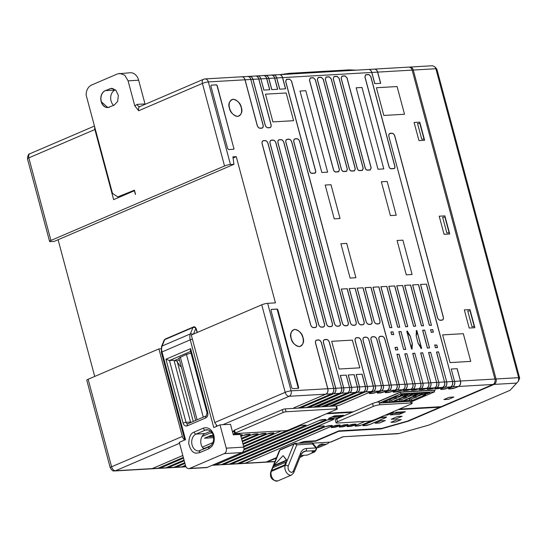 <?xml version="1.0" encoding="UTF-8"?>
<svg xmlns="http://www.w3.org/2000/svg" width="547" height="547" viewBox="0 0 547 547"><rect width="100%" height="100%" fill="white"/><g stroke="black" fill="none" stroke-linecap="round" stroke-linejoin="round"><path stroke-width="0.82" d="M271.196 309.458L276.973 309.123M211.101 85.175L216.557 84.86M216.879 85.093L233.986 148.928M394.558 398.954L391.638 400.213L392.055 401.778L406.038 395.782L402.783 395.973L410.038 394.004L401.601 394.496L400.172 395.358L402.243 395.29L400.52 396.103L397.266 396.288L383.283 402.291L385.122 402.182L384.958 401.566M407.276 394.941L407.071 394.175M402.783 395.973L402.38 394.449M402.654 395.481L396.554 398.1M391.638 400.213L389.799 400.315L390.216 401.888L392.055 401.778M388.493 400.055A6.496 1.121 -15 0 1 389.799 400.315M385.122 402.182A6.496 1.121 -15 0 1 390.216 401.888M394.866 400.992L395.03 401.607L393.19 401.717L407.173 395.713L410.428 395.529L412.151 394.715L411.925 393.895M404.459 398.38L401.539 399.638L401.963 401.204L415.946 395.207L412.691 395.399L419.939 393.43L411.508 393.922L410.072 394.784L412.151 394.715M417.176 394.366L416.971 393.601M412.691 395.399L412.281 393.874M412.561 394.907L406.455 397.525M401.539 399.638L399.7 399.741L400.124 401.313L401.963 401.204M412.971 401.101L379.297 403.05L378.873 401.484L400.472 392.22L434.147 390.271L434.564 391.837L412.971 401.101M379.297 403.05L400.889 393.792L400.472 392.22M400.889 393.792L434.564 391.837M414.366 397.813L411.447 399.064L411.864 400.63L425.853 394.633L422.599 394.825L429.846 392.855L421.409 393.348L419.98 394.209L422.052 394.141L420.335 394.955L417.081 395.139L403.091 401.142L404.93 401.033L404.766 400.425M427.084 393.792L426.879 393.026M422.599 394.825L422.188 393.3M422.469 394.332L416.363 396.951M411.447 399.064L409.607 399.166L410.024 400.739L411.864 400.63M408.301 398.907A6.496 1.121 -15 0 1 409.607 399.166M404.93 401.033A6.496 1.121 -15 0 1 410.024 400.739M398.394 399.481A6.496 1.121 -15 0 1 399.7 399.741M395.03 401.607A6.496 1.121 -15 0 1 400.124 401.313M416.438 397.245L414.147 397.819L416.438 397.245L415.802 395.686M415.344 397.307L415.002 396.035M414.147 397.819L413.805 396.548M404.247 398.394L406.537 397.819L404.247 398.394L403.905 397.122M405.436 397.881L405.095 396.609M406.537 397.819L405.895 396.26M396.63 398.394L394.339 398.968L396.63 398.394L395.994 396.835M395.536 398.455L395.194 397.184M394.339 398.968L393.997 397.696M241.2 107.499A8.902 5.62 -113.2 0 1 237.651 116.313A8.902 5.62 -113.2 0 1 229.562 108.176A8.902 5.62 -113.2 0 1 233.111 99.369A8.902 5.62 -113.2 0 1 241.2 107.499M302.874 337.67A8.902 5.62 -113.2 0 1 299.325 346.483A8.902 5.62 -113.2 0 1 291.236 338.347A8.902 5.62 -113.2 0 1 294.785 329.54A8.902 5.62 -113.2 0 1 302.874 337.67M109.427 107.219A8.656 6.543 86.7 0 1 107.985 107.52A8.656 6.543 86.7 0 1 101.311 101.523A8.656 6.543 86.7 0 1 105.277 90.638L105.12 90.706A8.656 6.543 -93.3 0 0 101.161 101.585A8.656 6.543 -93.3 0 0 107.732 107.588M105.099 90.706C101.482 92.799 100.163 96.429 101.14 101.592L107.807 107.588L114.145 105.195L117.66 101.414L118.343 95.431L115.861 90.2L111.438 88.313L105.12 90.706M113.653 105.407A8.656 6.543 86.7 0 1 111.055 100.956A8.656 6.543 86.7 0 1 115.02 90.07L115.506 89.865M373.334 406.4L337.533 421.758A4.766 0.82 -15 0 0 336.049 422.81A4.766 0.82 -15 0 0 337.253 423.036L368.384 421.231A4.766 0.82 -15 0 0 374.886 419.59L410.688 404.24A4.766 0.82 -15 0 0 412.178 403.187A4.766 0.82 -15 0 0 410.968 402.961L379.844 404.766A4.766 0.82 -15 0 0 373.334 406.4L372.562 403.529A4.766 0.82 -15 0 1 376.575 402.277L400.52 392.008L435.33 389.99L434.202 390.476M399.365 409.094L441.19 406.674L492.936 384.479A4.328 3.275 86.7 0 0 494.919 379.037L460.478 381.033L457.162 368.671L451.213 369.02L454.53 381.375L452.554 381.491L426.462 284.112L420.513 284.454L431.426 325.198L429.45 325.315L418.537 284.57L412.588 284.919L423.501 325.656L421.525 325.773L410.612 285.028L404.664 285.377L415.583 326.115L413.607 326.231L402.688 285.493L396.739 285.835L407.659 326.58L405.683 326.689L394.763 285.951L388.814 286.293L399.734 327.038L397.758 327.147L386.838 286.409L380.89 286.751L391.809 327.496L389.833 327.612L378.914 286.867L372.972 287.209L399.064 384.589L397.088 384.705L384.89 339.188C384.254 337.335 383.269 336.343 381.943 336.227L380.233 336.323C379.009 336.596 378.579 337.663 378.941 339.537L391.139 385.047L389.163 385.163L376.965 339.646C376.329 337.793 375.351 336.808 374.018 336.685L372.316 336.781C371.085 337.055 370.654 338.121 371.016 339.995L383.215 385.512L381.238 385.621L369.04 340.111C368.411 338.251 367.427 337.267 366.093 337.143L364.391 337.239C363.16 337.513 362.729 338.579 363.092 340.453L375.29 385.97L373.314 386.079L361.116 340.569C360.487 338.709 359.502 337.725 358.169 337.602L356.466 337.697C355.235 337.971 354.805 339.044 355.174 340.911L367.365 386.428L365.389 386.544L362.08 374.182L356.131 374.531L359.441 386.886L357.464 387.002L354.155 374.647L348.207 374.989L351.516 387.344L349.547 387.461L346.23 375.105L340.282 375.447L343.598 387.802L341.622 387.919L329.424 342.401C328.788 340.549 327.803 339.564 326.477 339.441L324.768 339.537C323.544 339.81 323.113 340.877 323.475 342.75L335.673 388.267L333.697 388.377L321.499 342.866C320.863 341.007 319.886 340.022 318.552 339.899L316.85 339.995C315.619 340.268 315.188 341.335 315.551 343.208L327.749 388.726L291.107 390.845L267.654 303.318A4.328 0.745 165 0 0 261.74 304.809L191.286 335.024L214.745 422.551L217.2 426.086M451.309 369.013L457.053 368.685L460.478 381.033A4.328 3.275 86.7 0 1 458.495 386.476L455.487 387.761L449.347 388.979C448.212 388.992 448.273 388.698 449.538 388.11L452.547 386.818A4.328 3.275 -93.3 0 0 454.53 381.375L451.213 369.02M440.185 357.533L446.694 381.833A4.321 3.261 86.7 0 1 444.718 387.262L450.468 386.927A1.08 0.684 -113.2 0 0 450.571 386.934L447.562 388.22L441.422 389.437C440.287 389.45 440.349 389.156 441.614 388.568L444.622 387.276A1.08 0.684 66.8 0 0 444.718 387.262L441.709 388.548A3.091 0.533 165 0 0 441.532 389.382L443.234 389.279A3.091 0.533 165 0 0 447.46 388.22L450.468 386.927A4.321 3.261 -93.3 0 0 452.444 381.498L446.694 381.833L438.557 351.83L436.52 352.097L444.52 381.956L438.769 382.291L430.633 352.289L428.595 352.555L436.595 382.415L430.851 382.75L422.708 352.747L420.67 353.013L428.67 382.879L422.927 383.208L414.783 353.205L412.746 353.471L420.746 383.338L415.002 383.673L406.859 353.663L404.821 353.936L412.828 383.796L407.077 384.131L399.078 354.265L396.958 354.237L404.903 384.254L399.153 384.589L382.011 320.597A3.091 1.956 -113.2 0 1 381.991 320.535L373.061 287.209L378.811 286.874L387.741 320.207A3.091 1.956 -113.2 0 1 387.755 320.268L389.724 327.619L391.843 327.646L389.929 320.139A3.091 1.956 -113.2 0 1 389.915 320.077L380.986 286.751L386.729 286.416L395.659 319.742A3.091 1.956 -113.2 0 1 395.679 319.804L397.648 327.161L399.761 327.188L397.854 319.68A3.091 1.956 -113.2 0 1 397.84 319.619L388.91 286.293L394.654 285.958L403.583 319.284A3.091 1.956 -113.2 0 1 403.604 319.345L405.71 326.839L407.747 326.573L405.778 319.222A3.091 1.956 -113.2 0 1 405.765 319.161L396.835 285.835L402.578 285.5L411.508 318.826A3.091 1.956 -113.2 0 1 411.529 318.887L413.635 326.381L415.672 326.115L413.703 318.764A3.091 1.956 -113.2 0 1 413.689 318.703L404.759 285.37L410.503 285.042L419.433 318.368A3.091 1.956 -113.2 0 1 419.446 318.429L421.422 325.78L423.535 325.807L421.628 318.299A3.091 1.956 -113.2 0 1 421.607 318.245L412.677 284.912L418.428 284.584L427.357 317.91A3.091 1.956 -113.2 0 1 427.371 317.971L429.34 325.321L431.46 325.349L429.552 317.841A3.091 1.956 -113.2 0 1 429.532 317.78L420.602 284.454L426.352 284.119L435.282 317.451A3.091 1.956 -113.2 0 1 435.296 317.513L452.554 381.491A4.328 3.275 -93.3 0 1 450.571 386.934L452.547 386.818A1.08 0.684 -113.2 0 0 452.642 386.804A4.321 3.261 -93.3 0 0 454.619 381.375L460.369 381.04A4.321 3.261 86.7 0 1 458.393 386.469L452.642 386.804L449.634 388.09A3.091 0.533 165 0 0 449.456 388.917L451.159 388.821A3.091 0.533 165 0 0 455.384 387.761L458.393 386.469A1.08 0.684 66.8 0 0 458.495 386.476L494.064 384.397A4.321 3.261 -93.3 0 0 496.04 378.975L413.265 70.05A4.321 3.261 -93.3 0 0 409.935 67.055A4.328 3.275 86.7 0 1 413.272 70.043L496.047 378.968A4.328 3.275 86.7 0 1 494.071 384.411L408.363 421.169L494.064 384.397L516.669 383.098L518.481 381.068L518.645 377.662L435.87 68.737L436.875 69.161L519.65 378.086L518.645 377.662L496.047 378.968M428.595 352.555L430.68 352.432L438.769 382.291A4.321 3.261 86.7 0 1 436.793 387.72L442.544 387.385A1.08 0.684 -113.2 0 0 442.646 387.392A4.328 3.275 -93.3 0 0 444.629 381.95L446.605 381.833A4.328 3.275 -93.3 0 1 444.622 387.276L435.891 388.869C434.756 388.883 434.817 388.596 436.082 388.001L436.697 387.734A1.08 0.684 66.8 0 0 436.793 387.72L436.178 387.987A3.091 0.533 165 0 0 435.993 388.814L437.703 388.712A3.091 0.533 165 0 0 441.928 387.652L442.544 387.385A4.321 3.261 -93.3 0 0 444.52 381.956L436.622 352.083L438.605 351.974L440.089 357.533M420.67 353.013L422.756 352.89L430.851 382.75A4.321 3.261 86.7 0 1 428.875 388.179L434.619 387.844A1.08 0.684 -113.2 0 0 434.721 387.85A4.328 3.275 -93.3 0 0 436.704 382.408L438.68 382.291A4.328 3.275 -93.3 0 1 436.697 387.734L427.966 389.327C426.831 389.341 426.892 389.054 428.157 388.459L428.773 388.192A1.08 0.684 66.8 0 0 428.875 388.179L428.253 388.445A3.091 0.533 165 0 0 428.075 389.273L429.778 389.17A3.091 0.533 165 0 0 434.003 388.11L434.619 387.844A4.321 3.261 -93.3 0 0 436.595 382.415L428.704 352.548A1.08 0.82 86.7 0 0 428.657 352.405M412.746 353.471L414.831 353.348L422.927 383.208A4.321 3.261 86.7 0 1 420.951 388.637L426.694 388.308A1.08 0.684 -113.2 0 0 426.797 388.308A4.328 3.275 -93.3 0 0 428.78 382.866L430.756 382.756A4.328 3.275 -93.3 0 1 428.773 388.192L420.041 389.792C418.906 389.799 418.968 389.512 420.233 388.917L420.848 388.657A1.08 0.684 66.8 0 0 420.951 388.637L420.328 388.903A3.091 0.533 165 0 0 420.151 389.731L421.853 389.635A3.091 0.533 165 0 0 426.079 388.568L426.694 388.308A4.321 3.261 -93.3 0 0 428.67 382.879L420.78 353.006A1.08 0.82 86.7 0 0 420.732 352.863M404.821 353.936L406.906 353.806L415.002 383.673A4.321 3.261 86.7 0 1 413.026 389.095L418.77 388.767A1.08 0.684 -113.2 0 0 418.872 388.767A4.328 3.275 -93.3 0 0 420.855 383.324L422.831 383.215A4.328 3.275 -93.3 0 1 420.848 388.657L412.117 390.25C410.982 390.257 411.043 389.97 412.308 389.382L412.93 389.115A1.08 0.684 66.8 0 0 413.026 389.095L412.411 389.361A3.091 0.533 165 0 0 412.226 390.189L413.929 390.093A3.091 0.533 165 0 0 418.154 389.026L418.77 388.767A4.321 3.261 -93.3 0 0 420.746 383.338L412.855 353.465A1.08 0.82 86.7 0 0 412.807 353.321M398.387 359.953L397.006 354.381L398.982 354.271L407.077 384.131A4.321 3.261 86.7 0 1 405.101 389.56L410.845 389.225A1.08 0.684 -113.2 0 0 410.954 389.232A4.328 3.275 -93.3 0 0 412.93 383.789L414.906 383.673A4.328 3.275 -93.3 0 1 412.93 389.115L404.192 390.708C403.057 390.722 403.118 390.428 404.383 389.84L405.006 389.573A1.08 0.684 66.8 0 0 405.101 389.56L404.486 389.82A3.091 0.533 165 0 0 404.301 390.647L406.004 390.551A3.091 0.533 165 0 0 410.229 389.491L410.845 389.225A4.321 3.261 -93.3 0 0 412.828 383.796L404.93 353.923A1.08 0.82 86.7 0 0 404.883 353.779M394.072 391.324L397.081 390.032A4.328 3.275 86.7 0 0 399.064 384.589L399.153 384.589A4.321 3.261 86.7 0 1 397.177 390.018L402.927 389.683A1.08 0.684 -113.2 0 0 403.03 389.69A4.328 3.275 -93.3 0 0 405.012 384.247L406.982 384.131A4.328 3.275 -93.3 0 1 405.006 389.573L393.881 392.192C392.746 392.206 392.808 391.912 394.072 391.324A1.08 0.684 66.8 0 0 394.168 391.303A3.091 0.533 165 0 0 393.99 392.137L395.693 392.035A3.091 0.533 165 0 0 399.919 390.975L402.927 389.683A4.321 3.261 -93.3 0 0 404.903 384.254L398.496 359.947M391.994 391.433A1.08 0.684 66.8 0 0 392.096 391.44L385.956 392.65C384.821 392.664 384.883 392.377 386.148 391.782A1.08 0.684 66.8 0 0 386.244 391.768A3.091 0.533 165 0 0 386.066 392.596L387.768 392.493A3.091 0.533 165 0 0 391.994 391.433L395.002 390.141A4.321 3.261 -93.3 0 0 396.978 384.712L391.228 385.047L379.037 339.53A3.091 1.956 -113.2 0 1 380.268 336.473L381.97 336.371A3.091 1.956 -113.2 0 1 384.78 339.202L397.088 384.705A4.328 3.275 -93.3 0 1 395.105 390.148A1.08 0.684 -113.2 0 1 395.002 390.141L389.252 390.476L386.244 391.768M384.069 391.891A1.08 0.684 66.8 0 0 384.172 391.898L378.032 393.108C376.897 393.122 376.958 392.835 378.223 392.24A1.08 0.684 66.8 0 0 378.319 392.226A3.091 0.533 165 0 0 378.141 393.054L379.844 392.951A3.091 0.533 165 0 0 384.069 391.891L387.078 390.599A4.321 3.261 -93.3 0 0 389.054 385.17L383.303 385.505L371.112 339.995A3.091 1.956 -113.2 0 1 372.343 336.931L374.045 336.836A3.091 1.956 -113.2 0 1 376.856 339.66L389.163 385.163A4.328 3.275 -93.3 0 1 387.18 390.606A1.08 0.684 -113.2 0 1 387.078 390.599L381.327 390.934L378.319 392.226M376.145 392.349A1.08 0.684 66.8 0 0 376.247 392.356L370.107 393.567C368.972 393.58 369.034 393.293 370.298 392.698A1.08 0.684 66.8 0 0 370.401 392.684A3.091 0.533 165 0 0 370.216 393.512L371.919 393.416A3.091 0.533 165 0 0 376.145 392.349L379.153 391.064A4.321 3.261 -93.3 0 0 381.129 385.635L375.386 385.963L363.187 340.453A3.091 1.956 -113.2 0 1 364.418 337.39L366.121 337.294A3.091 1.956 -113.2 0 1 368.931 340.118L381.238 385.621A4.328 3.275 -93.3 0 1 379.256 391.064A1.08 0.684 -113.2 0 1 379.153 391.064L373.41 391.392L370.401 392.684M336.426 405.97A3.091 0.533 165 0 0 339.762 405.019A1.08 0.684 66.8 0 0 339.865 405.019L336.48 406.004A2.167 0.376 -15 0 1 336.508 406.038L337.28 408.917A2.167 0.376 -15 0 1 336.603 409.395L288.782 429.908A2.167 0.376 -15 0 1 285.828 430.646L235.169 433.586A2.167 0.376 -15 0 1 234.622 433.484A2.167 0.376 -15 0 1 235.299 433.005L234.526 430.127A2.167 0.376 -15 0 0 233.856 430.605L234.622 433.484M327.605 413.252L353.362 411.761L336.761 418.879A4.766 0.82 -15 0 0 335.277 419.932L336.049 422.81M372.562 403.529L353.362 411.761M443.891 399.563L449.135 397.313L453.853 397.04L448.608 399.289L443.891 399.563M401.204 419.611L395.529 422.045L390.941 422.318L396.643 419.87L401.238 419.611L395.529 422.058L390.968 422.311M395.782 418.988L391.249 419.248L397.607 416.52L402.141 416.26L395.782 418.988L391.276 419.234M375.092 423.241L380.794 420.793L385.327 420.527L379.625 422.975L375.092 423.241L379.618 422.968L385.3 420.534M333.28 426.209L339.42 424.998C340.562 424.985 340.494 425.279 339.229 425.867L332.008 427.542C330.873 427.556 330.935 427.269 332.2 426.674L333.28 426.209A1.08 0.684 -113.2 0 0 333.383 426.195A3.091 0.533 -15 0 1 337.608 425.135L339.311 425.033A3.091 0.533 -15 0 1 339.126 425.86L338.046 426.325A3.091 0.533 -15 0 1 333.82 427.392L332.118 427.487A3.091 0.533 -15 0 1 332.303 426.66L333.383 426.195M341.205 425.751L347.345 424.54C348.48 424.527 348.418 424.814 347.154 425.409L339.933 427.084C338.798 427.098 338.86 426.81 340.125 426.216L341.205 425.751A1.08 0.684 66.8 0 0 341.301 425.737A3.091 0.533 -15 0 1 345.533 424.677L347.236 424.575A3.091 0.533 -15 0 1 347.051 425.402L345.971 425.867A3.091 0.533 -15 0 1 341.745 426.927L340.043 427.029A3.091 0.533 -15 0 1 340.227 426.202L341.301 425.737M349.13 425.292L355.27 424.082C356.405 424.069 356.343 424.356 355.078 424.951L347.858 426.626C346.723 426.639 346.784 426.345 348.049 425.757L349.13 425.292A1.08 0.684 66.8 0 0 349.225 425.279A3.091 0.533 -15 0 1 353.451 424.212L355.153 424.116A3.091 0.533 -15 0 1 354.976 424.944L353.895 425.409A3.091 0.533 -15 0 1 349.67 426.469L347.967 426.571A3.091 0.533 -15 0 1 348.145 425.744L349.225 425.279M372.425 420.445L361.923 424.951L355.782 426.168C354.647 426.181 354.709 425.887 355.974 425.299L364.999 421.422M379.509 418.14L385.649 416.93C386.784 416.917 386.722 417.204 385.457 417.799L369.847 424.493L363.707 425.71C362.565 425.716 362.634 425.429 363.899 424.841L379.509 418.14A1.08 0.684 -113.2 0 0 379.604 418.127L363.994 424.821A3.091 0.533 165 0 0 363.81 425.648L365.519 425.552A3.091 0.533 165 0 0 369.745 424.486L385.355 417.792A3.091 0.533 165 0 0 385.539 416.964L383.837 417.06A3.091 0.533 165 0 0 379.604 418.127M391.344 412.534L393.484 412.411L387.317 415.057L385.17 415.18M319.585 416.698L314.108 419.303L320.248 416.657M204.51 438.188L213.494 437.668L204.475 438.202L210.65 435.556L213.084 435.412M328.48 418.455L337.506 417.935L328.453 418.469L334.62 415.823L343.68 415.296L337.513 417.942L343.646 415.303M405.436 411.72L399.262 414.366L390.209 414.893L396.377 412.247L405.436 411.72M352.131 412.294L326.374 413.785L352.159 412.281M234.109 431.569L232.489 431.761L234.109 431.556M211.675 432.397L210.11 433.067L212.031 432.957L210.103 433.053L201.98 436.554M240.461 434.742L241.466 434.68C242.601 434.667 242.54 434.961 241.275 435.549A1.08 0.684 -113.2 0 1 241.172 435.549L240.728 435.733M240.926 436.458L243.347 435.419A1.08 0.684 -113.2 0 1 243.251 435.433L249.384 434.222C250.526 434.209 250.464 434.496 249.193 435.091A1.08 0.684 -113.2 0 1 249.09 435.084L241.439 438.373M241.63 439.097L251.271 434.961A1.08 0.684 -113.2 0 1 251.169 434.974L257.309 433.764C258.451 433.75 258.382 434.038 257.117 434.633A1.08 0.684 -113.2 0 1 257.015 434.626L242.143 441.005M242.335 441.73L259.196 434.503A1.08 0.684 -113.2 0 1 259.093 434.516L265.233 433.306C266.375 433.292 266.307 433.58 265.042 434.174A1.08 0.684 -113.2 0 1 264.939 434.168L242.847 443.644M243.046 444.369L267.114 434.044A1.08 0.684 -113.2 0 1 267.018 434.058L273.158 432.841C274.293 432.834 274.232 433.121 272.967 433.716A1.08 0.684 -113.2 0 1 272.864 433.709L243.552 446.277M243.832 449.88L300.85 425.422L306.094 425.122L212.872 465.1A4.328 3.275 86.7 0 1 212.195 465.292M212.174 465.299L214.704 465.148A4.328 3.275 -93.3 0 0 215.552 464.95L318.956 420.602L325.096 419.385C326.238 419.371 326.169 419.665 324.904 420.253L221.501 464.601A1.08 0.684 -113.2 0 1 221.398 464.601A4.321 3.261 86.7 0 1 220.55 464.8L214.957 465.128M220.414 464.806A4.328 3.275 -93.3 0 0 220.646 464.806A4.328 3.275 -93.3 0 0 221.501 464.601L223.477 464.492L326.88 420.137L333.02 418.927C334.162 418.913 334.094 419.2 332.829 419.795L229.425 464.143L231.402 464.027A4.328 3.275 86.7 0 1 230.547 464.232L228.571 464.348A4.328 3.275 86.7 0 1 228.338 464.348M230.868 464.191A4.321 3.261 -93.3 0 0 231.183 464.123A4.321 3.261 -93.3 0 0 231.497 464.013L317.533 427.111A3.091 0.533 -15 0 1 321.759 426.051A1.08 0.82 -93.3 0 0 321.868 426.017L323.578 425.915C324.713 425.901 324.651 426.195 323.386 426.783A1.08 0.684 -113.2 0 1 323.277 426.783L237.248 463.678A4.321 3.261 86.7 0 1 236.393 463.883L230.8 464.205M238.793 463.733A4.321 3.261 -93.3 0 0 239.107 463.665A4.321 3.261 -93.3 0 0 239.422 463.555L325.458 426.653A1.08 0.684 -113.2 0 1 325.356 426.674L331.496 425.457C332.638 425.443 332.569 425.737 331.304 426.325A1.08 0.684 -113.2 0 1 331.202 426.325L245.172 463.22A4.321 3.261 86.7 0 1 244.318 463.425L238.724 463.747M276.536 457.586L266.211 462.01A4.328 3.275 86.7 0 1 265.357 462.215L244.42 463.432A4.328 3.275 -93.3 0 0 245.275 463.227L331.304 426.325M299.141 443.125L299.749 442.858A4.328 0.745 -15 0 1 305.664 441.374L315.687 440.793L338.825 430.872L381.881 428.376L407.618 421.067L439.952 407.2L398.161 409.614M398.134 409.628L439.952 407.2M333.916 405.368L365.382 391.871A4.328 3.275 86.7 0 0 367.365 386.428L355.263 340.911A3.091 1.956 -113.2 0 1 356.494 337.848L358.203 337.752A3.091 1.956 -113.2 0 1 361.013 340.576L373.204 386.093L367.461 386.428A4.321 3.261 86.7 0 1 365.485 391.85A1.08 0.684 -113.2 0 1 365.382 391.871L363.406 391.987L329.205 406.332L332.918 406.113L333.916 405.368A1.08 0.684 66.8 0 0 334.019 405.348A3.091 0.533 165 0 0 333.109 406.106M328.952 406.346A3.091 0.533 165 0 0 331.838 405.477L363.304 391.98L357.56 392.315A4.321 3.261 86.7 0 0 359.536 386.886L356.227 374.524L361.97 374.196L365.28 386.551L359.441 386.886A4.328 3.275 86.7 0 1 357.464 392.329L355.488 392.445L321.287 406.79L324.993 406.578L357.464 392.329A1.08 0.684 66.8 0 0 357.56 392.315L326.094 405.806A3.091 0.533 165 0 0 325.185 406.565M321.027 406.804A3.091 0.533 165 0 0 323.913 405.936L355.379 392.438L349.636 392.773A4.321 3.261 86.7 0 0 351.612 387.344L348.302 374.989L354.046 374.654L357.362 387.009L351.516 387.344A4.328 3.275 86.7 0 1 349.54 392.787L347.564 392.903L313.363 407.248L317.069 407.036L349.54 392.787A1.08 0.684 66.8 0 0 349.636 392.773L318.169 406.271A3.091 0.533 165 0 0 317.26 407.023M297.26 408.185A3.091 0.533 165 0 0 300.146 407.31A1.08 0.684 66.8 0 0 300.248 407.317L297.513 408.165L309.151 407.494L341.615 393.245L339.639 393.361A1.08 0.684 -113.2 0 1 339.537 393.355A4.321 3.261 -93.3 0 0 341.513 387.926L335.762 388.261L323.571 342.75A3.091 1.956 -113.2 0 1 324.802 339.687L326.504 339.591A3.091 1.956 -113.2 0 1 329.315 342.415L341.622 387.919A4.328 3.275 -93.3 0 1 339.639 393.361L306.628 407.522L300.679 407.864L333.786 393.69A4.321 3.261 86.7 0 0 335.762 388.261L335.673 388.267A4.328 3.275 86.7 0 1 333.691 393.703L300.679 407.864M337.28 408.917A2.167 0.376 -15 0 0 336.733 408.814L286.074 411.754A2.167 0.376 -15 0 0 283.12 412.5L282.348 409.621A2.167 0.376 -15 0 1 285.302 408.876L293.301 408.411L294.3 407.659A1.08 0.684 66.8 0 0 294.395 407.645A3.091 0.533 165 0 0 293.493 408.404M224.94 424.513L220.01 424.882L213.761 427.563L190.253 339.831L162.028 351.94L185.536 439.672L179.286 442.345L185.529 465.627A4.328 3.275 86.7 0 0 188.865 468.629A4.328 3.275 86.7 0 0 189.713 468.423L224.27 453.607L241.808 452.588L207.251 467.411A4.328 3.275 86.7 0 1 206.404 467.61L188.865 468.629M224.537 424.622L230.492 424.322M211.34 432.527L211.751 432.513M232.366 431.316L234.007 431.193M282.348 409.621L234.526 430.127M317.123 447.617A12.991 8.205 66.8 0 0 319.434 447.186L327.147 443.884A12.991 8.205 -113.2 0 1 323.667 444.171L317.581 446.783M300.679 455.48L307.216 455.104L314.928 451.795L315.687 450.345M205.604 448.301L202.964 448.075M241.808 452.588A4.328 3.275 86.7 0 0 243.791 447.145L240.379 434.414L233.309 434.824L230.458 424.192M240.379 434.414L238.581 433.682L233.07 433.935M243.791 447.145L226.246 448.164L220.01 424.882M226.246 448.164A4.328 3.275 86.7 0 1 224.27 453.607M208.592 429.928L205.31 430.12A2.167 1.367 -113.2 0 1 203.34 428.137C208.168 426.797 211.662 429.128 213.815 435.132C214.827 439.569 214.123 443.385 211.696 446.571L208.858 448.731L199.607 452.704L196.318 453.169C192.852 453.073 190.322 449.866 188.736 443.555C188.961 436.991 190.746 433.176 194.089 432.109A2.167 1.367 66.8 0 0 196.052 434.086L205.31 430.12A8.656 6.543 86.7 0 1 207.012 429.71C210.445 430.25 212.482 432.212 213.139 435.603C214.342 440.376 213.104 444.061 209.419 446.66L198.759 450.967A8.656 6.543 86.7 0 1 191.853 443.849A8.656 6.543 86.7 0 1 196.052 434.086L205.111 433.559L210.636 431.193M50.939 240.454L224.543 165.994A4.328 0.745 -15 0 1 230.458 164.51L233.938 164.305L54.167 241.412L50.686 241.61A4.328 0.745 -15 0 1 49.592 241.412A4.328 0.745 -15 0 1 50.939 240.454L28.813 157.864L94.87 129.536L113.653 199.634L134.418 190.732L135.526 194.301L134.425 190.185L117.755 196.899L112.491 193.385L86.111 94.932C86.317 90.064 88.129 86.768 91.547 85.038L117.612 73.859L130.316 72.737A10.824 8.178 86.7 0 1 138.658 80.231L145.112 104.327M113.667 199.628L94.891 129.536L95.335 129.345M134.425 190.185L117.755 196.899M417.552 123.547L421.73 139.205L424.007 139.068L421.73 139.205L417.552 123.547L419.816 123.417L424.007 139.068M442.66 217.255L444.923 217.125L449.121 232.776L446.837 232.913L442.646 217.262L446.837 232.913M449.108 232.776L446.851 232.906M467.767 310.963L470.03 310.833L474.228 326.484L471.945 326.621L467.753 310.963L471.965 326.614L474.228 326.484M404.274 411.898L401.806 412.958L394.449 413.388L396.917 412.315L404.274 411.898L396.917 412.315M396.917 412.329L394.449 413.388M402.107 416.26L395.775 418.975M374.845 83.65L371.844 72.45A4.321 3.261 -93.3 0 0 369.061 69.483A4.321 3.261 -93.3 0 0 368.733 69.455M368.671 69.448L374.264 69.127A4.321 3.261 86.7 0 1 377.587 72.115L380.589 83.315M389.006 136.497A3.091 1.956 -113.2 0 1 390.237 133.441L391.939 133.338A3.091 1.956 -113.2 0 1 394.749 136.169L443.207 316.986A3.091 1.956 -113.2 0 1 441.969 320.05L440.267 320.145A3.091 1.956 -113.2 0 1 437.456 317.322L388.91 136.504L437.368 317.328C437.997 319.181 438.981 320.166 440.314 320.289L442.017 320.193C443.248 319.92 443.679 318.853 443.309 316.98L394.859 136.155C394.23 134.302 393.245 133.311 391.912 133.188L390.209 133.29C388.979 133.557 388.548 134.63 388.91 136.504M442.632 334.887L463.309 333.691L470.735 361.396L450.058 362.593L470.748 361.403L463.316 333.684L442.632 334.88L450.058 362.599M404.513 114.255L383.837 115.458L404.527 114.261L397.095 86.542L376.411 87.746L397.088 86.549L404.527 114.261M453.819 397.04L448.602 399.283L443.918 399.549M405.402 411.72L399.262 414.352L390.237 414.879M193.262 421.443L177.331 361.991M203.901 449.032A8.656 6.543 86.7 0 1 200.797 440.636A8.656 6.543 86.7 0 1 205.111 433.559M176.387 360.699L174.144 360.829M187.758 423.809A2.167 1.634 86.7 0 1 187.689 423.816A2.167 1.634 86.7 0 1 186.021 422.318L169.467 360.528L173.994 360.268L190.547 422.052A2.167 1.634 -93.3 0 0 190.725 422.53M165.426 338.996A2.167 1.367 66.8 0 0 165.228 339.051L193.46 326.949A2.167 1.367 66.8 0 0 192.92 327.537A2.167 1.422 22 0 1 195.805 328.221L193.939 326.805L193.46 326.949A2.167 1.367 66.8 0 1 193.652 326.887A2.161 1.655 82.2 0 1 193.939 326.805A2.161 1.655 82.2 0 1 195.805 328.221L196.065 328.289M190.595 351.468L169.467 360.528L165.953 359.215L190.636 348.63L190.383 350.689L207.067 412.951L206.322 415.843L187.812 423.781A2.167 1.367 66.8 0 0 187.252 425.853L205.761 417.915A2.167 1.367 -113.2 0 1 206.322 415.843M195.662 420.417L178.937 357.998L186.459 354.394L191.026 353.082M181.139 366.196L180.407 366.511L176.763 361.157A2.167 1.367 66.8 0 0 175.266 360.193L179.088 358.552M355.782 70.187L349.184 69.866L289.254 73.339L283.613 74.365M388.568 413.723L389.861 413.648L392.329 412.595L391.037 412.67M391.064 412.657L392.329 412.595M257.801 75.883A4.321 3.261 86.7 0 1 258.129 75.917A4.321 3.261 86.7 0 1 260.912 78.877L263.818 90.084L269.767 89.742L266.765 78.536L268.741 78.419L271.743 89.626L277.691 89.284L274.69 78.077L276.666 77.961L279.667 89.168L285.616 88.819L282.614 77.619L371.748 72.45L374.75 83.657L380.698 83.308L377.697 72.108L412.144 70.112L494.919 379.037L496.04 378.975M262.792 75.643L263.428 75.534A4.328 3.275 -93.3 0 1 266.765 78.536L266.656 78.542A4.321 3.261 -93.3 0 0 263.333 75.554L257.74 75.876M263.914 90.077L260.912 78.877L266.656 78.542L269.657 89.749M265.726 75.424A4.321 3.261 86.7 0 1 266.054 75.459A4.321 3.261 86.7 0 1 268.837 78.419L268.741 78.419A4.328 3.275 86.7 0 0 265.404 75.424L263.428 75.534A4.328 3.275 -93.3 0 0 263.203 75.561M270.717 75.185L271.353 75.076A4.328 3.275 -93.3 0 1 274.69 78.077L274.58 78.084A4.321 3.261 -93.3 0 0 271.257 75.096L265.664 75.418M271.838 89.619L268.837 78.419L274.58 78.084L277.582 89.291M273.65 74.966A4.321 3.261 86.7 0 1 273.979 74.994A4.321 3.261 86.7 0 1 276.761 77.961L279.763 89.161M279.045 74.645A4.328 3.275 86.7 0 1 279.278 74.618A4.328 3.275 86.7 0 1 282.614 77.619L282.505 77.626A4.321 3.261 -93.3 0 0 279.182 74.638L273.582 74.96M273.979 74.994L273.329 74.966A4.328 3.275 -93.3 0 1 276.666 77.961L282.505 77.626L285.507 88.826M390.9 332.002L391.584 334.559L392.561 334.504A5.689 3.597 -113.2 0 1 393.696 334.675L392.978 331.885L390.9 332.002L393.115 332.022M391.584 334.559L391.05 332.138M412.192 349.054L411.987 348.289A5.689 3.597 -113.2 0 1 412.335 343.844L412.062 348.911L411.638 348.931L406.893 331.222L407.371 331.051L406.783 331.229L411.529 348.945L412.062 348.911M412.342 343.721L410.257 336.084A5.689 3.597 -113.2 0 1 407.577 331.81L407.371 331.051M407.317 331.195L410.332 336.2M397.86 349.738L397.026 347.099A5.689 3.597 -113.2 0 1 396.014 347.393L395.037 347.448L395.72 350.005L397.86 349.738L395.72 350.005M395.796 349.854L395.187 347.584L397.19 347.236M398.866 331.687L403.611 349.403L405.724 349.43L401.04 331.564L398.866 331.687L401.04 331.564M437.518 347.584L436.834 345.027L435.856 345.082A5.689 3.597 -113.2 0 1 434.721 344.918L435.439 347.707L437.518 347.584L435.303 347.564M435.856 345.082A1.08 0.82 86.7 0 1 435.904 345.225L436.834 345.027M422.633 330.313L427.378 348.022L429.559 347.899L424.67 330.046L422.633 330.313L424.718 330.19L429.463 347.899L427.378 348.022M421.115 348.384L418.202 343.379L416.185 335.858L418.161 343.502A5.689 3.597 -113.2 0 1 420.841 347.776L421.046 348.542L421.634 348.357L416.889 330.648L416.226 330.538L416.793 330.648L421.539 348.357L421.046 348.542M416.226 330.538L416.431 331.297A5.689 3.597 -113.2 0 1 416.082 335.749L416.076 335.865M430.557 329.855L431.392 332.487A5.689 3.597 -113.2 0 1 432.403 332.193L433.381 332.138L432.698 329.581L430.557 329.855L432.698 329.581M432.643 329.732L433.251 331.995L431.227 332.357M350.299 322.374L341.369 289.048L347.113 288.713L356.042 322.039A3.091 1.956 -113.2 0 1 354.812 325.103L353.109 325.198A3.091 1.956 -113.2 0 1 350.299 322.374L350.203 322.374C350.839 324.234 351.824 325.219 353.157 325.342L354.859 325.246C356.083 324.973 356.514 323.906 356.152 322.033L347.222 288.707L341.273 289.048L350.203 322.374M358.223 321.916L349.294 288.59L355.037 288.255L363.967 321.581A3.091 1.956 -113.2 0 1 362.736 324.644L361.034 324.74A3.091 1.956 -113.2 0 1 358.223 321.916L358.128 321.916C358.764 323.776 359.748 324.761 361.075 324.884L362.784 324.788C364.008 324.515 364.439 323.441 364.076 321.574L355.147 288.248L349.198 288.59L358.128 321.916M366.141 321.458L357.212 288.125L362.962 287.797L371.892 321.123A3.091 1.956 -113.2 0 1 370.661 324.186L368.952 324.282A3.091 1.956 -113.2 0 1 366.141 321.458L366.052 321.458C366.688 323.311 367.666 324.303 368.999 324.426L370.702 324.323C371.933 324.056 372.363 322.983 372.001 321.116L363.071 287.784L357.123 288.132L366.052 321.458M374.066 321L365.136 287.667L370.887 287.339L379.816 320.665A3.091 1.956 -113.2 0 1 378.579 323.721L376.876 323.824A3.091 1.956 -113.2 0 1 374.066 321L373.977 321C374.606 322.853 375.591 323.845 376.924 323.968L378.627 323.865C379.857 323.598 380.288 322.525 379.926 320.651L370.996 287.325L365.047 287.674L373.977 321M295.154 138.952L296.857 138.849A3.091 1.956 -113.2 0 1 299.667 141.68L348.118 322.498A3.091 1.956 -113.2 0 1 346.887 325.561L345.184 325.656A3.091 1.956 -113.2 0 1 342.374 322.833L293.924 142.008A3.091 1.956 -113.2 0 1 295.154 138.952A1.08 0.82 -93.3 0 0 295.12 138.801C293.896 139.068 293.465 140.141 293.828 142.015L342.278 322.839C342.914 324.692 343.899 325.677 345.232 325.8L346.935 325.704C348.159 325.431 348.589 324.364 348.227 322.491L299.777 141.666C299.141 139.813 298.156 138.822 296.83 138.699L295.12 138.801M287.23 139.41L288.932 139.307A3.091 1.956 -113.2 0 1 291.742 142.138L340.193 322.962A3.091 1.956 -113.2 0 1 338.962 326.019L337.26 326.121A3.091 1.956 -113.2 0 1 334.449 323.291L285.999 142.466A3.091 1.956 -113.2 0 1 287.23 139.41A1.08 0.82 -93.3 0 0 287.202 139.259C285.972 139.533 285.541 140.6 285.903 142.473L334.354 323.298C334.99 325.15 335.974 326.142 337.308 326.265L339.01 326.162C340.234 325.896 340.672 324.822 340.302 322.949L291.852 142.124C291.216 140.271 290.238 139.28 288.905 139.164L287.202 139.259M279.305 139.868L281.008 139.772A3.091 1.956 -113.2 0 1 283.818 142.596L332.275 323.421A3.091 1.956 -113.2 0 1 331.038 326.477L329.335 326.58A3.091 1.956 -113.2 0 1 326.525 323.756L278.074 142.931A3.091 1.956 -113.2 0 1 279.305 139.868A1.08 0.82 -93.3 0 0 279.278 139.717C278.047 139.991 277.616 141.058 277.979 142.931L326.436 323.756C327.065 325.609 328.05 326.6 329.383 326.723L331.085 326.621C332.316 326.354 332.747 325.28 332.378 323.407L283.927 142.589C283.298 140.729 282.314 139.745 280.98 139.622L279.278 139.717M271.38 140.326L273.09 140.23A3.091 1.956 -113.2 0 1 275.9 143.054L324.35 323.879A3.091 1.956 -113.2 0 1 323.113 326.942L321.41 327.038A3.091 1.956 -113.2 0 1 318.6 324.214L270.15 143.389A3.091 1.956 -113.2 0 1 271.38 140.326A1.08 0.82 -93.3 0 0 271.353 140.176C270.122 140.449 269.692 141.523 270.061 143.389L318.511 324.214C319.14 326.067 320.125 327.058 321.458 327.181L323.161 327.079C324.392 326.812 324.822 325.738 324.46 323.872L276.003 143.047C275.373 141.188 274.389 140.203 273.056 140.08L271.353 140.176M230.458 164.51L208.332 81.92L244.974 79.8L257.165 125.311C257.801 127.171 258.786 128.155 260.119 128.278L261.822 128.183C263.045 127.909 263.483 126.842 263.114 124.969L250.813 79.465A4.321 3.261 -93.3 0 0 247.483 76.471L241.89 76.799M241.959 76.799A4.321 3.261 86.7 0 1 242.28 76.833A4.321 3.261 86.7 0 1 245.063 79.794L257.261 125.311A3.091 1.956 -113.2 0 0 260.071 128.135A1.08 0.82 86.7 0 1 260.119 128.278M242.28 76.833L241.637 76.799A4.328 3.275 86.7 0 1 244.974 79.8L250.813 79.465L263.004 124.976A3.091 1.956 -113.2 0 1 261.774 128.039L260.071 128.135M249.883 76.341A4.321 3.261 86.7 0 1 250.205 76.375A4.321 3.261 86.7 0 1 252.987 79.336L265.186 124.853A3.091 1.956 -113.2 0 0 267.996 127.677A1.08 0.82 86.7 0 1 268.044 127.82L269.746 127.725C270.97 127.451 271.401 126.378 271.038 124.511L258.84 78.994L260.816 78.877A4.328 3.275 -93.3 0 0 257.487 75.883L255.511 75.999A4.328 3.275 -93.3 0 0 255.278 76.019M254.868 76.101L255.511 75.999A4.328 3.275 -93.3 0 1 258.84 78.994L258.738 79.007A4.321 3.261 -93.3 0 0 255.408 76.012L249.815 76.334M246.95 76.566L247.586 76.457A4.328 3.275 -93.3 0 1 250.923 79.452L258.738 79.007L270.929 124.518A3.091 1.956 -113.2 0 1 269.698 127.581L267.996 127.677M315.195 327.4L313.486 327.496A3.091 1.956 -113.2 0 1 310.675 324.672L262.225 143.847A3.091 1.956 -113.2 0 1 263.463 140.784L265.165 140.688A3.091 1.956 -113.2 0 1 267.975 143.512L316.426 324.337A3.091 1.956 -113.2 0 1 315.195 327.4A1.08 0.82 86.7 0 1 315.236 327.544C316.467 327.27 316.898 326.197 316.535 324.33L268.085 143.505C267.449 141.652 266.464 140.661 265.131 140.538L263.428 140.634C262.204 140.907 261.767 141.981 262.136 143.847L310.587 324.672C311.222 326.532 312.2 327.516 313.534 327.639L315.236 327.544M359.215 170.5L358.135 169.994L357.389 168.661L333.273 78.659L334.073 76.669L337.191 76.491L339.017 78.324L363.14 168.332L362.333 170.315L359.215 170.5A1.08 0.82 86.7 0 1 359.263 170.643L362.381 170.459L363.242 168.319L339.126 78.317L337.164 76.341L334.046 76.518L333.185 78.659L357.3 168.667L358.1 170.096L359.263 170.643M351.29 170.958L350.217 170.452L349.465 169.119L325.349 79.117L326.156 77.127L329.267 76.949L331.099 78.782L355.215 168.791L354.415 170.773L351.29 170.958A1.08 0.82 86.7 0 1 351.338 171.102L354.456 170.917L355.324 168.777L331.202 78.775L329.239 76.799L326.121 76.977L325.26 79.117L349.376 169.126L350.176 170.555L351.338 171.102M343.366 171.416L342.292 170.91L341.54 169.584L317.424 79.575L318.231 77.585L321.342 77.407L323.174 79.24L347.29 169.249L346.49 171.238L343.366 171.416A1.08 0.82 86.7 0 1 343.413 171.56L346.538 171.382L347.4 169.242L323.284 79.233L321.315 77.257L318.197 77.435L317.335 79.582L341.451 169.584L342.258 171.013L343.413 171.56M345.116 76.026L346.942 77.865L371.057 167.867L370.257 169.857L367.14 170.042L366.059 169.536L365.314 168.202L341.198 78.2L341.998 76.211L345.116 76.026A1.08 0.82 -93.3 0 0 345.082 75.876L341.971 76.06L341.102 78.2L365.218 168.202L366.025 169.638L367.187 170.179L370.305 170.001L371.167 167.861L347.051 77.859L345.082 75.876M370.716 76.484L394.831 166.493L394.811 167.867L394.031 168.483L390.914 168.661L389.833 168.155L389.088 166.828L364.972 76.819L365.772 74.83L368.89 74.652L370.825 76.477L368.856 74.501L365.738 74.679L364.876 76.826L388.992 166.828L389.799 168.257L390.961 168.804L394.079 168.626L394.913 167.963L394.941 166.486L370.825 76.477M313.424 77.865L315.25 79.705L339.366 169.707L338.566 171.696L335.448 171.874L334.367 171.368L333.622 170.042L309.506 80.033L310.306 78.043L313.424 77.865A1.08 0.82 -93.3 0 0 313.39 77.715L310.272 77.9L309.411 80.04L333.526 170.042L334.333 171.471L335.496 172.018L338.614 171.84L339.475 169.7L315.359 79.691L313.39 77.715M291.476 81.079L315.592 171.088L315.571 172.462L314.792 173.071L311.674 173.255L310.593 172.749L309.848 171.416L285.732 81.414L286.532 79.424L289.65 79.247L291.585 81.072L289.616 79.096L286.505 79.274L285.637 81.414L309.752 171.423L310.559 172.852L311.722 173.399L314.84 173.214L315.681 172.558L315.701 171.074L291.585 81.072M359.803 367.823L339.126 369.027L359.817 367.83L352.384 340.111L331.701 341.314L352.377 340.118L359.817 367.83M293.582 120.689L272.905 121.885L293.595 120.696L286.163 92.976L293.595 120.696M265.48 94.173L286.156 92.976L265.48 94.173L272.905 121.892M300.002 91.048L321.827 172.503L327.639 172.168L305.814 90.713L300.002 91.048L305.807 90.72L327.632 172.168M356.172 87.793L377.998 169.249L383.809 168.914L361.984 87.458L356.172 87.793L361.977 87.465L383.803 168.914M402.893 240.154L412.089 274.485L402.9 240.147L397.088 240.489L402.9 240.147M330.99 184.715L340.049 218.506L331.003 184.708L325.185 185.05L331.003 184.708M346.716 243.408L355.919 277.746L346.73 243.408L340.911 243.743L346.73 243.408M381.362 181.795L387.167 181.46L396.219 215.251L387.173 181.454L381.355 181.789L390.414 215.586L396.226 215.251M363.304 391.98A4.321 3.261 -93.3 0 0 365.28 386.551L365.389 386.544A4.328 3.275 86.7 0 1 363.406 391.987A1.08 0.684 -113.2 0 1 363.304 391.98M355.379 392.438A4.321 3.261 -93.3 0 0 357.362 387.009L357.464 387.002A4.328 3.275 -93.3 0 1 355.488 392.445A1.08 0.684 -113.2 0 1 355.379 392.438M313.11 407.262A3.091 0.533 165 0 0 315.988 406.394L347.461 392.896A4.321 3.261 -93.3 0 0 349.437 387.467L343.687 387.802L340.378 375.447L346.121 375.112L349.547 387.461A4.328 3.275 -93.3 0 1 347.564 392.903A1.08 0.684 -113.2 0 1 347.461 392.896L341.711 393.231L310.245 406.729A3.091 0.533 165 0 0 309.342 407.481M343.687 387.802A4.321 3.261 86.7 0 1 341.711 393.231A1.08 0.684 66.8 0 1 341.615 393.245A4.328 3.275 -93.3 0 0 343.598 387.802L343.687 387.802M392.096 391.44L395.105 390.148L397.081 390.032A1.08 0.684 66.8 0 0 397.177 390.018L394.168 391.303M384.172 391.898L387.18 390.606L389.156 390.49A4.328 3.275 86.7 0 0 391.139 385.047L391.228 385.047A4.321 3.261 86.7 0 1 389.252 390.476A1.08 0.684 66.8 0 1 389.156 390.49L386.148 391.782M376.247 392.356L379.256 391.064L381.232 390.948A4.328 3.275 86.7 0 0 383.215 385.512L383.303 385.505A4.321 3.261 86.7 0 1 381.327 390.934A1.08 0.684 66.8 0 1 381.232 390.948L378.223 392.24M339.865 405.019L371.331 391.522L373.307 391.413A4.328 3.275 86.7 0 0 375.29 385.97L375.386 385.963A4.321 3.261 86.7 0 1 373.41 391.392A1.08 0.684 66.8 0 1 373.307 391.413L370.298 392.698M339.762 405.019L371.228 391.522A4.321 3.261 -93.3 0 0 373.204 386.093L373.314 386.079A4.328 3.275 -93.3 0 1 371.331 391.522A1.08 0.684 -113.2 0 1 371.228 391.522L365.485 391.85L334.019 405.348M300.248 407.317L331.714 393.819L333.691 393.703A1.08 0.684 66.8 0 0 333.786 393.69L339.537 393.355L306.525 407.515L300.782 407.85M300.146 407.31L331.612 393.819A4.321 3.261 -93.3 0 0 333.588 388.391L327.838 388.719L315.646 343.208A3.091 1.956 -113.2 0 1 316.877 340.145L318.58 340.049A3.091 1.956 -113.2 0 1 321.39 342.873L333.697 388.377A4.328 3.275 -93.3 0 1 331.714 393.819A1.08 0.684 -113.2 0 1 331.612 393.819L325.862 394.148L294.395 407.645M261.74 304.809L285.192 392.336A4.328 0.745 -15 0 1 291.107 390.845A4.328 3.275 86.7 0 1 289.124 396.288L325.766 394.168A4.328 3.275 86.7 0 0 327.749 388.726L327.838 388.719A4.321 3.261 86.7 0 1 325.862 394.148A1.08 0.684 -113.2 0 1 325.766 394.168L294.3 407.659M233.808 148.278L217.268 85.797L216.291 84.806L211.156 85.175M277.931 310.046L298.621 387.276A1.08 0.684 66.8 0 1 298.341 388.315L298.341 388.315A1.08 0.684 66.8 0 1 298.32 388.322L277.09 309.069A1.08 0.684 66.8 0 1 277.924 310.046L276.946 309.055L271.428 309.376L270.997 310.443L291.695 387.679L292.679 388.664L298.197 388.343L298.628 387.276L277.924 310.046M435.303 389.99L434.202 390.462M267.654 303.318L275.435 302.867L236.256 156.64L232.913 156.839L233.938 164.305M376.411 87.746L383.837 115.465M325.185 185.05L334.238 218.841L340.056 218.506M397.088 240.489L406.284 274.826L412.103 274.485M340.911 243.743L350.114 278.081L355.926 277.739M233.993 148.203L233.678 149.249M211.183 85.127L210.903 86.166L227.627 148.565L228.605 149.557L233.562 149.269M331.701 341.314L339.126 369.034M424.616 140.285L419.768 122.166L424.622 140.285L418.961 140.613L414.106 122.494L419.768 122.166L414.106 122.494M449.723 233.993L444.875 215.874L449.73 233.993L444.075 234.321L439.214 216.202L444.875 215.874L439.214 216.202M474.83 327.701L469.982 309.581L474.844 327.701L469.182 328.029L464.328 309.91L469.982 309.581L464.328 309.91M119.745 73.353L124.832 75.281L128.087 80.847L134.774 105.824L138.678 110.747L202.417 83.411L224.543 165.994M374.134 69.134A4.328 3.275 86.7 0 1 374.36 69.107L408.807 67.11A4.328 3.275 86.7 0 1 412.144 70.112L435.87 68.737L434.92 66.871L432.533 65.736L409.04 67.11M144.326 104.662L144.052 103.971L137.263 104.368L134.774 105.824M211.183 435.624L213.118 435.521L211.183 435.624L208.708 436.684L213.323 436.424M211.19 435.638L208.722 436.691M342.518 415.467L335.161 415.898L332.685 416.958L340.056 416.541L342.525 415.481L335.167 415.905L332.699 416.964M372.104 420.54L361.82 424.951A3.091 0.533 -15 0 1 357.594 426.01L355.892 426.106A3.091 0.533 -15 0 1 356.07 425.279L365.075 421.422M215.019 465.114A4.321 3.261 -93.3 0 0 215.34 465.046A4.321 3.261 -93.3 0 0 215.655 464.929L319.058 420.581A3.091 0.533 -15 0 1 323.284 419.522L324.986 419.419A3.091 0.533 -15 0 1 324.802 420.246L221.398 464.601L215.655 464.929A1.08 0.684 66.8 0 1 215.552 464.95L212.872 465.1M222.944 464.656A4.321 3.261 -93.3 0 0 223.265 464.581A4.321 3.261 -93.3 0 0 223.573 464.471L326.983 420.123A3.091 0.533 -15 0 1 331.208 419.064L332.911 418.961A3.091 0.533 -15 0 1 332.726 419.788L229.323 464.136A4.321 3.261 86.7 0 1 228.468 464.341L222.875 464.67M243.825 449.907L300.918 425.422M212.236 465.271A4.321 3.261 -93.3 0 0 212.865 465.094L306.06 425.122M184.031 460.054L165.932 467.815A4.321 3.261 86.7 0 1 165.085 468.013L159.492 468.341M159.553 468.328A4.321 3.261 -93.3 0 0 159.874 468.259A4.321 3.261 -93.3 0 0 160.189 468.15L183.518 458.14M240.468 434.769L241.35 434.715A3.091 0.533 -15 0 1 241.172 435.549M287.708 430.284L243.962 449.046M243.75 447.002L281.267 430.913M267.114 434.044A3.091 0.533 -15 0 1 271.339 432.978L273.049 432.882A3.091 0.533 -15 0 1 272.864 433.709M183.327 466.947A4.321 3.261 -93.3 0 0 183.642 466.878A4.321 3.261 -93.3 0 0 183.956 466.769L185.652 466.044M259.196 434.503A3.091 0.533 -15 0 1 263.422 433.436L265.124 433.34A3.091 0.533 -15 0 1 264.939 434.168M185.447 465.326L181.782 466.892A4.321 3.261 86.7 0 1 180.927 467.097L175.334 467.425M175.402 467.411A4.321 3.261 -93.3 0 0 175.717 467.336A4.321 3.261 -93.3 0 0 176.031 467.227L184.934 463.412M251.271 434.961A3.091 0.533 -15 0 1 255.497 433.901L257.199 433.798A3.091 0.533 -15 0 1 257.015 434.626M184.736 462.687L173.857 467.357A4.321 3.261 86.7 0 1 173.002 467.555L167.409 467.883M167.478 467.87A4.321 3.261 -93.3 0 0 167.799 467.801A4.321 3.261 -93.3 0 0 168.107 467.685L184.23 460.772M243.347 435.419A3.091 0.533 -15 0 1 247.572 434.359L249.275 434.256A3.091 0.533 -15 0 1 249.09 435.084M183.327 457.415L158.008 468.273A4.321 3.261 86.7 0 1 157.16 468.478L151.567 468.8M151.628 468.786A4.321 3.261 -93.3 0 0 151.95 468.717A4.321 3.261 -93.3 0 0 152.264 468.608L182.814 455.501M211.074 445.511L205.077 448.089M212.879 442.585L202.287 447.125L212.865 442.612M325.458 426.653A3.091 0.533 -15 0 1 329.684 425.593L331.386 425.491A3.091 0.533 -15 0 1 331.202 426.325M321.759 426.051L323.462 425.956A3.091 0.533 -15 0 1 323.277 426.783M58.085 239.73L94.72 376.439M393.457 412.411L387.317 415.057M88.135 379.262A4.328 0.745 165 0 0 86.782 380.22L110.234 467.747A4.328 0.745 -15 0 1 111.588 466.789L88.135 379.262L158.897 348.911L161.003 348.795M134.398 190.739L135.369 194.37M233.077 158.008L236.256 156.64M192.407 339.195A2.167 0.376 165 0 0 190.253 339.831A8.656 5.47 -113.2 0 1 190.356 333.909L162.124 346.019A8.656 5.47 66.8 0 0 162.028 351.94A2.167 0.376 165 0 0 161.351 352.418L184.818 439.979A4.328 2.735 -113.2 0 1 182.349 436.444L158.897 348.911M94.87 129.536A4.328 2.735 -113.2 0 1 94.747 127.15M385.204 415.173L387.31 415.05M381.232 428.855L408.363 421.156L381.238 428.869L338.723 431.33L315.585 441.258L338.723 431.323L381.238 428.869M274.956 461.504L267.346 461.948L276.338 458.078L267.346 461.948A4.328 3.275 86.7 0 1 266.492 462.147A4.321 3.261 -93.3 0 0 267.339 461.935L266.239 462.003M304.433 441.894A2.598 0.451 165 0 0 300.877 442.783L300.884 442.796A2.598 0.451 165 0 1 304.433 441.901L315.585 441.244L304.433 441.894M312.549 443.145L329.321 442.174A12.991 8.205 -113.2 0 1 327.147 443.884M316.057 447.166A2.167 0.766 138.9 0 1 315.968 447.925L312.487 443.945L312.159 442.701L316.057 447.166C316.706 449.196 316.446 450.338 315.277 450.578L312.193 451.897A2.167 1.367 -113.2 0 1 311.893 451.972L314.928 451.795M316.59 448.629L317.315 447.248A12.991 8.205 -113.2 0 1 320.193 444.458A12.991 8.205 -113.2 0 1 323.667 444.171M312.159 442.701L295.086 443.357A2.167 1.634 86.7 0 1 296.754 444.855A2.167 1.422 -158 0 0 293.821 444.123A2.167 1.367 -113.2 0 1 294.361 443.528A2.167 1.367 -113.2 0 1 294.662 443.46A2.167 1.634 86.7 0 1 295.086 443.357L280.474 449.484A2.167 1.367 66.8 0 0 279.941 450.072L293.821 444.123L285.233 465.429A6.12 3.87 -113.2 0 0 285.165 469.613A6.12 3.87 -113.2 0 0 290.731 475.206A6.12 3.87 -113.2 0 0 291.585 475.008L293.718 472.752L301.041 454.578L303.653 451.617A12.991 8.205 -113.2 0 1 305.458 451.2L314.976 450.646L311.893 451.972M312.487 443.945L296.754 444.855L288.166 466.167C287.729 469.552 288.919 471.658 291.722 472.485L293.254 471.275A2.167 1.422 22 0 1 293.718 472.752M280.782 449.415A2.167 1.367 66.8 0 0 280.474 449.484L279.326 450.666A2.167 1.422 22 0 1 279.941 450.072L271.353 471.384A6.12 3.87 66.8 0 0 271.285 475.569A6.12 3.87 66.8 0 0 277.698 480.963L291.585 475.008M285.828 462.16L286.266 462.229L285.049 465.258L271.784 470.946L271.709 470.502L284.713 464.923L285.828 462.16L272.823 467.733L271.709 470.502M283.079 455.624L287.004 460.41L273.732 466.099L273.821 465.586L286.505 460.143L283.079 455.624L273.821 465.586M286.505 460.143L287.004 460.41M516.669 383.098L510.317 390.052A3.077 0.533 -15 0 1 509.428 390.572L429.935 424.663A3.077 0.533 -15 0 1 428.315 425.224L398.319 433.696L342.99 436.752L399.173 433.491M329.321 442.174L330.497 442.106A4.328 2.735 66.8 0 0 331.099 441.969L342.907 436.903M265.589 462.188L266.492 462.14A4.328 3.275 86.7 0 1 266.259 462.153M293.301 408.411L297.513 408.165M309.151 407.494L313.363 407.248M317.069 407.036L321.287 406.79M324.993 406.578L329.205 406.332M332.918 406.113L335.961 405.942A2.167 0.376 -15 0 1 336.48 406.004M283.12 412.5L235.299 433.005M376.575 402.277A4.766 0.82 -15 0 1 378.989 401.895M402.024 395.249L401.819 394.483M405.423 395.05L405.218 394.284M404.24 395.351L403.973 394.36M411.925 394.674L411.72 393.908M415.323 394.476L415.118 393.71M414.141 394.777L413.874 393.785M421.833 394.1L421.628 393.334M425.231 393.902L425.026 393.136M424.048 394.202L423.781 393.211M229.425 108.183C230.191 112.306 232.954 115.082 237.713 116.518C241.576 114.583 242.793 111.574 241.35 107.492C240.591 103.369 237.829 100.593 233.063 99.157C229.2 101.092 227.99 104.101 229.425 108.183M291.1 338.354C291.866 342.477 294.628 345.253 299.387 346.682C303.25 344.754 304.467 341.745 303.024 337.663C302.265 333.54 299.503 330.757 294.737 329.328C290.874 331.263 289.664 334.272 291.1 338.354M279.326 450.666L270.738 471.972A2.167 1.422 -158 0 1 271.353 471.384L285.233 465.429A2.167 1.422 -158 0 1 288.166 466.167M115.02 90.07L105.277 90.638M179.539 443.289L115.526 470.748A4.328 3.275 86.7 0 1 114.672 470.946L151.314 468.827A4.328 3.275 86.7 0 0 152.162 468.622L115.526 470.748A4.328 2.735 -113.2 0 1 111.588 466.789L182.349 436.444M182.807 455.48L152.162 468.622A1.08 0.684 66.8 0 0 152.264 468.608L158.008 468.273A1.08 0.684 -113.2 0 0 158.11 468.28L183.341 457.456M205.146 448.109L210.985 445.6M158.11 468.28L160.086 468.164A4.328 3.275 86.7 0 1 159.239 468.369L157.262 468.478A4.328 3.275 -93.3 0 0 158.11 468.28M183.512 458.119L160.086 468.164A1.08 0.684 66.8 0 0 160.189 468.15L165.932 467.815A1.08 0.684 -113.2 0 0 166.035 467.815L184.045 460.095M240.742 435.781L241.275 435.549M166.035 467.815L168.011 467.706A4.328 3.275 86.7 0 1 167.156 467.904L165.18 468.02A4.328 3.275 -93.3 0 0 166.035 467.815M243.251 435.433L240.919 436.438M184.223 460.752L168.011 467.706A1.08 0.684 66.8 0 0 168.107 467.685L173.857 467.357A1.08 0.684 -113.2 0 0 173.96 467.357L184.749 462.728M241.446 438.414L249.193 435.091M173.96 467.357L175.936 467.247A4.328 3.275 86.7 0 1 175.081 467.446L173.105 467.562A4.328 3.275 -93.3 0 0 173.96 467.357M251.169 434.974L241.624 439.07M184.927 463.391L175.936 467.247A1.08 0.684 66.8 0 0 176.031 467.227L181.782 466.892A1.08 0.684 -113.2 0 0 181.884 466.899L185.454 465.367M242.157 441.053L257.117 434.633M181.884 466.899L183.86 466.782A4.328 3.275 86.7 0 1 183.006 466.988L181.03 467.104A4.328 3.275 -93.3 0 0 181.884 466.899M259.093 434.516L242.328 441.709M185.645 466.017L183.86 466.782A1.08 0.684 66.8 0 0 183.956 466.769L185.918 466.653M242.861 443.685L265.042 434.174M267.018 434.058L243.039 444.342M243.565 446.325L272.967 433.716M281.192 430.92L243.743 446.981M243.962 449.094L288.119 430.154M321.868 426.017L317.438 427.132L231.402 464.027A1.08 0.684 66.8 0 0 231.497 464.013L237.248 463.678A1.08 0.684 -113.2 0 0 237.35 463.685L323.386 426.783M237.35 463.685L239.326 463.569A4.328 3.275 86.7 0 1 238.471 463.774L236.495 463.89A4.328 3.275 -93.3 0 0 237.35 463.685M325.356 426.674L239.326 463.569A1.08 0.684 66.8 0 0 239.422 463.555L245.172 463.22A1.08 0.684 -113.2 0 0 245.275 463.227L266.211 462.01M214.745 422.551L285.192 392.336A4.328 2.735 66.8 0 0 289.124 396.288L222.841 424.718M203.34 428.137L194.089 432.109M190.636 348.63L207.744 412.472C208.216 415.043 207.559 416.862 205.761 417.915M190.547 422.052L186.021 422.318A2.167 0.376 165 0 0 183.06 423.057C183.922 425.457 185.324 426.393 187.252 425.853M183.06 423.057L165.953 359.215M207.251 467.411L189.713 468.423M373.724 69.216L374.36 69.107A4.328 3.275 86.7 0 1 377.697 72.108L371.748 72.45A4.328 3.275 -93.3 0 0 368.418 69.448L278.642 74.727M188.113 423.713A2.167 1.367 66.8 0 0 187.812 423.781L187.689 423.816M199.607 452.704A2.167 1.367 -113.2 0 1 200.168 450.632M208.858 448.731A2.167 1.367 -113.2 0 1 209.419 446.66M207.744 412.472A2.167 0.376 165 0 0 207.067 412.951M193.522 334.067L195.847 328.296L197.132 332.514M164.079 340.234L161.509 346.607A2.167 1.422 22 0 1 162.124 346.019L164.695 339.646A2.167 1.422 -158 0 0 164.079 340.234L165.228 339.051A2.167 1.367 66.8 0 0 164.695 339.646L192.92 327.537L190.356 333.909A2.167 1.422 -158 0 1 192.906 334.326M179.471 359.994L176.763 361.157M280.891 74.522L289.254 73.339L287.756 73.9L352.842 70.132L349.082 69.872M392.978 331.885A1.08 0.82 -93.3 0 1 393.026 332.029L393.696 334.525L391.652 334.408M410.257 336.084A1.08 0.547 -51.8 0 1 410.236 336.2L412.253 343.721A1.08 0.773 -147.8 0 1 412.335 343.844M397.026 347.099A1.08 0.834 -119.3 0 1 397.101 347.236L397.772 349.738A1.08 0.82 -93.3 0 1 397.799 349.889M403.611 349.403L398.968 331.68A1.08 0.82 86.7 0 0 398.927 331.537M405.785 349.273L403.713 349.396A1.08 0.82 86.7 0 1 403.748 349.54M400.903 331.42A1.08 0.82 -93.3 0 1 400.944 331.564L405.696 349.28A1.08 0.82 -93.3 0 1 405.724 349.43M435.439 347.707A1.08 0.82 86.7 0 0 435.412 347.557L434.742 345.054L435.904 345.225M436.779 345.178L437.388 347.441M427.522 348.165A1.08 0.82 86.7 0 0 427.487 348.015L422.742 330.306A1.08 0.82 86.7 0 0 422.694 330.162M416.082 335.749A1.08 0.773 32.2 0 1 416.185 335.858L416.37 330.675M431.392 332.487A1.08 0.834 60.7 0 0 431.337 332.344L430.667 329.841A1.08 0.82 86.7 0 0 430.619 329.704M250.205 76.375L249.562 76.341A4.328 3.275 86.7 0 1 252.899 79.342L265.09 124.853C265.726 126.713 266.71 127.697 268.044 127.82M273.329 74.966L271.353 75.076A4.328 3.275 -93.3 0 0 271.121 75.103M249.562 76.341L247.586 76.457A4.328 3.275 -93.3 0 0 247.353 76.477M241.637 76.799L204.995 78.925A4.328 3.275 86.7 0 1 208.332 81.92A4.328 0.745 165 0 0 202.417 83.411A4.328 2.735 -113.2 0 1 203.539 79.267L139.8 106.603A4.328 2.735 66.8 0 0 138.678 110.747M109.728 88.717L113.174 88.518M139.8 106.603L139.758 106.617A3.248 2.455 86.7 0 1 137.263 104.368M128.087 80.847L138.658 80.231M227.928 464.314L228.571 464.348A4.328 3.275 86.7 0 0 229.425 464.143A1.08 0.684 -113.2 0 1 229.323 464.136L223.573 464.471A1.08 0.684 66.8 0 1 223.477 464.492A4.328 3.275 86.7 0 1 222.622 464.69L220.003 464.772M27.459 158.821C27.753 155.457 28.574 153.762 29.935 153.721A4.328 2.735 -113.2 0 0 28.813 157.864A4.328 0.745 165 0 0 27.459 158.821L49.592 241.412M244.188 463.432A4.328 3.275 -93.3 0 0 244.42 463.432L243.777 463.398M236.263 463.89A4.328 3.275 -93.3 0 0 236.495 463.89L235.853 463.856M157.023 468.485A4.328 3.275 -93.3 0 0 157.262 468.478L156.613 468.444M164.948 468.027A4.328 3.275 -93.3 0 0 165.18 468.02L164.538 467.986M172.873 467.562A4.328 3.275 -93.3 0 0 173.105 467.562L172.462 467.528M180.797 467.104A4.328 3.275 -93.3 0 0 181.03 467.104L180.387 467.07M302.32 452.547L305.458 451.2A2.167 1.634 86.7 0 0 306.45 448.478C303.749 448.697 301.794 450.243 300.577 453.107A2.167 1.422 22 0 1 301.041 454.578M315.277 450.578A2.167 1.367 -113.2 0 1 314.976 450.646A2.167 1.634 -93.3 0 0 315.968 447.925L306.45 448.478M293.254 471.275L300.577 453.107M300.221 456.622L301.479 456.547A4.328 3.275 -93.3 0 0 302.86 455.357M330.497 442.106L342.99 436.752M299.988 457.189L301.479 456.547A4.328 2.735 66.8 0 0 302.081 456.41L303.606 455.309M216.345 425.402L216.598 426.345M180.291 357.041L197.105 419.795M186.459 354.394L203.279 417.149M286.074 411.754L285.302 408.876M336.733 408.814L335.961 405.942M379.844 404.766L379.379 403.05M410.968 402.961L410.51 401.245M337.533 421.758L336.761 418.879M422.052 394.141L421.833 393.32M402.243 395.29L402.024 394.469M196.106 328.316L197.358 332.419M161.509 346.607L161.351 352.418M356.22 70.16L349.184 69.866M266.054 75.459L265.404 75.424M258.129 75.917L257.487 75.883M204.995 78.925L203.539 79.267M186.001 466.803L183.259 466.96M114.672 470.946C114.104 470.188 113.523 472.909 110.234 467.747M94.453 126.056L29.935 153.721M231.183 464.123L230.547 464.232M239.107 463.665L238.471 463.774M151.95 468.717L151.314 468.827M167.799 467.801L167.156 467.904M175.717 467.336L175.081 467.446M183.642 466.878L183.006 466.988M159.874 468.259L159.239 468.369M223.265 464.581L222.622 464.69M215.34 465.046L214.704 465.148M369.061 69.483L368.418 69.448M270.738 471.972C269.65 477.647 271.975 480.649 277.698 480.963M434.92 66.871L436.875 69.161M302.081 456.41L299.934 457.333M266.492 462.147L274.888 461.661M518.481 381.068L519.65 378.086M412.178 403.187L411.638 401.177"/></g></svg>

